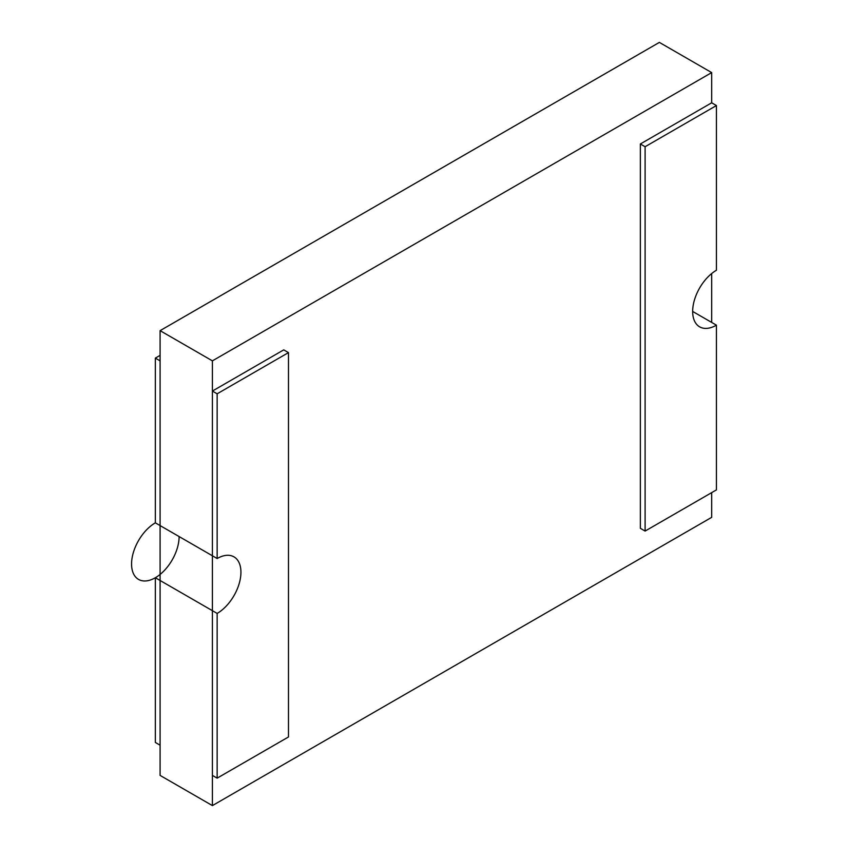 <?xml version="1.0" encoding="UTF-8"?>
<svg xmlns="http://www.w3.org/2000/svg" width="848" height="848" viewBox="0 0 848 848"><rect width="100%" height="100%" fill="white"/><g stroke="black" fill="none" stroke-linecap="round" stroke-linejoin="round"><path stroke-width="1.27" d="M716.433 105.544L645.105 146.725L645.105 531.071L716.433 489.89L716.433 325.166A33.623 19.409 -60 0 1 699.621 326.83A33.623 19.409 -60 0 1 694.47 299.895A33.623 19.409 -60 0 1 716.433 270.258L716.433 105.544L711.684 102.799L640.357 143.98L711.684 102.799L711.684 72.599L659.373 42.4L160.092 330.656L212.403 360.856L212.403 391.055L217.152 393.801L217.152 558.525A33.623 19.409 -60 0 1 233.963 556.85A33.623 19.409 -60 0 1 239.125 583.795A33.623 19.409 -60 0 1 217.152 613.422L155.343 577.742L155.343 742.456L160.092 745.201L160.092 775.401L212.403 805.6L711.684 517.344L711.684 492.635M659.373 42.4L160.092 330.656L160.092 360.856L155.343 358.11L160.092 355.365M217.152 558.525L155.343 522.834L155.343 358.11M217.152 613.422L217.152 778.146L288.479 736.965L288.479 352.62L217.152 393.801M212.403 391.055L283.73 349.874L212.403 391.055L212.403 775.401L217.152 778.146M212.403 775.401L212.403 805.6M155.343 577.742A33.623 19.409 120 0 0 179.119 536.561L179.119 536.561A33.623 19.409 -60 0 1 155.343 577.742A33.623 19.409 -60 0 1 131.567 564.015A33.623 19.409 -60 0 1 155.343 522.834M283.73 349.874L288.479 352.62M645.105 146.725L640.357 143.98L640.357 528.325L645.105 531.071M711.684 72.599L212.403 360.856M716.433 325.166L692.657 311.439M160.092 330.656L160.092 775.401M711.684 322.42L711.684 273.565M640.357 143.98L640.357 528.325M160.092 745.201L160.092 360.856"/></g></svg>
